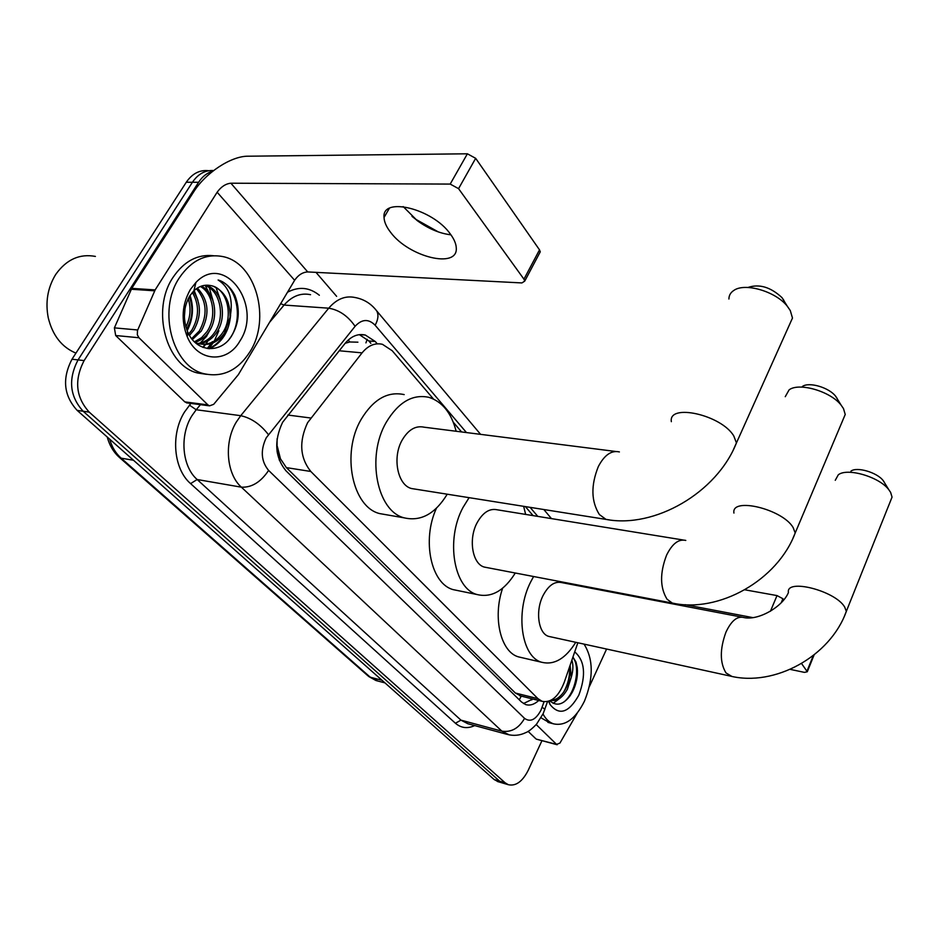 <?xml version="1.0" encoding="UTF-8"?>
<svg xmlns="http://www.w3.org/2000/svg" width="939" height="939" viewBox="0 0 939 939"><rect width="100%" height="100%" fill="white"/><g stroke="black" fill="none" stroke-linecap="round" stroke-linejoin="round"><path stroke-width="1.41" d="M433.442 398.993L392.209 350.728L382.443 344.308C374.99 342.618 368.205 345.47 362.067 352.864L307.593 422.691C298.837 441.53 299.917 457.786 310.809 471.472L537.953 698.675L542.179 701.351C551.24 702.959 558.599 696.597 564.269 682.266L577.849 642.769M277.099 438.736L277.075 451.53M277.298 452.903L280.444 458.76L277.357 446.565M521.157 696.092L525.042 697.067M357.912 342.183L349.848 341.972L345.165 343.287M280.444 458.76L286.36 467.61L515.394 693.041L520.969 696.057M533.07 515.617L525.359 506.591M461.589 431.952L453.302 422.257M590.643 588.143L590.49 587.403M377.255 343.827L375.271 341.514L365.341 335.047C357.912 333.392 351.151 336.185 345.047 343.439L282.604 422.304C273.812 441.037 274.939 457.223 285.996 470.826L521.45 701.938L525.629 704.567C529.936 705.858 534.303 704.508 538.74 700.494M215.947 287.463L220.207 299.494L215.947 287.463M218.857 330.751L214.256 341.103L218.857 330.751M213.176 342.864L208.728 348.686L213.176 342.864M541.967 740.66L528.199 770.344C522.448 781.588 515.816 786.377 508.304 784.699L505.076 782.762L89.228 412.127C75.766 397.244 74.064 380.072 84.123 360.588L198.599 182.283C202.401 176.485 207.155 172.788 212.836 171.168M315.985 272.357L336.632 296.348M498.28 781.741L494.149 779.546L77.162 410.39C63.688 395.612 61.962 378.558 71.998 359.226L186.274 182.248L192.413 182.272C198.059 173.973 205.125 170.065 213.623 170.546C205.125 170.065 198.059 173.973 192.413 182.272L78.043 359.907L192.413 182.272L198.599 182.283M77.162 410.39L83.172 411.259C69.709 396.422 67.995 379.309 78.043 359.907C67.995 379.309 69.709 396.422 83.172 411.259L499.595 781.154L83.172 411.259L89.228 412.127M503.715 783.349L499.595 781.154L503.715 783.349M207.73 341.28L205.829 344.155L207.73 341.28M205.571 344.496L203.188 347.477L205.571 344.496M532.824 699.015L523.481 703.546M359.367 334.648L368.816 340.963L370.835 343.298M207.226 348.51L211.052 343.639M211.862 342.395L212.284 341.702M186.274 182.248C192.284 173.515 199.784 169.666 208.787 170.722M450.873 234.82C439.675 233.471 428.477 228.764 417.292 220.677L403.195 206.603M450.38 234.069C432.668 208.564 381.551 196.204 384.039 217.472C384.204 221.968 386.399 226.933 390.624 232.344C408.817 257.063 458.079 269.223 456.272 247.943C456.119 243.8 454.159 239.175 450.38 234.069M187.448 402.984L184.819 401.892L207.906 404.885L138.972 337.747L115.673 335.528L114.394 327.864L131.753 288.367L193.575 192.025C205.512 172.917 230.982 156.062 247.966 156.203L467.387 153.796L475.662 158.327L458.561 188.657L450.192 184.079L230.888 183.211C225.689 183.739 221.099 186.744 217.144 192.237L155.146 289.916L137.493 330.54L137.317 334.777L138.972 337.747M184.819 401.892L115.673 335.528M411.998 216.369L415.707 219.268L438.337 231.933M207.906 404.885L209.561 405.848L213.693 404.322L238.353 374.649L294.623 280.292C298.262 274.998 302.628 272.216 307.722 271.934L521.92 282.932L524.737 281.113L523.95 279.176L539.514 249.856L475.662 158.327M539.514 249.856L540.265 251.816L539.491 253.284M523.95 279.176L458.561 188.657M75.942 353.123C61.798 347.219 52.561 335.411 48.241 317.722C45.307 302.428 47.572 288.402 55.014 275.62L56.047 273.988C66.657 259.375 79.768 253.518 95.402 256.417M204.89 344.496L202.965 347.395M250.032 351.656C238.107 370.248 222.883 377.631 204.373 373.792C172.706 367.219 157.106 310.574 179.349 277.815C191.356 260.314 205.97 253.26 223.189 256.652C256.171 263.319 271.019 319.025 250.032 351.656M206.568 374.321L198.094 373.088C166.403 366.515 150.768 310.081 172.999 277.439C183.938 261.312 197.401 254.07 213.411 255.713M209.514 285.386C203.833 284.587 198.622 286.407 193.88 290.82L189.866 295.773C183.504 306.865 182.706 318.744 187.471 331.385C195.805 352.336 220.254 354.167 231.287 336.467C239.163 323.45 240.372 309.776 234.914 295.456C230.9 287.475 225.301 282.31 218.118 279.986C229.492 287.275 233.471 299.682 230.078 317.206C230.219 300.75 224.175 290.28 211.944 285.808L209.514 285.386L211.944 285.808M190.429 289.388L195.958 282.416C224.855 251.875 263.389 306.091 239.891 341.057C227.285 363.745 197.624 362.172 187.237 336.69C180.875 320.234 181.943 304.471 190.429 289.388M198.61 343.334C205.254 342.066 210.618 338.38 214.702 332.289C226.017 316.337 219.656 289.001 204.303 285.397M199.561 343.651C206.592 342.653 212.284 338.92 216.639 332.453C228.083 316.361 221.451 288.719 205.934 285.433L204.596 285.35M194.878 341.573L201.65 337.617L206.991 331.608C216.956 317.288 213.446 293.391 200.371 286.501M195.793 342.089C201.204 340.247 205.582 336.808 208.916 331.772C219.198 317.053 215.054 292.299 201.369 286.137M191.65 338.65L199.361 330.927C207.859 315.023 206.873 300.95 196.392 288.731M192.354 339.542L201.263 331.103C209.984 314.483 208.693 300.14 197.39 288.062M187.694 335.117L191.779 330.27C199.232 317.171 199.42 304.565 192.354 292.428M189.478 335.387L193.669 330.434C201.416 316.619 201.31 303.59 193.364 291.336M185.899 326.889C190.488 317.511 191.251 308.121 188.187 298.743M186.591 329.084C192.612 318.438 193.493 307.663 189.255 296.771M195.218 342.571L198.505 343.709C207.977 345.599 215.97 342.019 222.473 332.969C233.928 316.819 227.32 289.095 211.815 285.796M198.505 343.709L200.453 343.897C209.937 345.787 217.93 342.195 224.433 333.145L230.078 317.206M196.368 343.557L197.613 343.463M196.591 343.733L198.645 343.721M208.235 285.233L208.787 286.442M209.315 287.721L212.907 300.363M184.384 316.948L185.053 308.262M187.19 330.692C193.082 319.06 194.033 307.323 190.042 295.492M209.538 348.733C222.027 342.852 229.046 331.678 230.618 315.234M186.791 329.636L189.126 324.201M190.57 300.468L189.455 296.431M197.941 300.351L194.185 290.538M197.894 344.707L199.256 343.78M200.289 342.993L206.568 336.326L211.087 327.957M212.848 300.21L205.359 285.726M208.493 348.662C216.475 345.2 222.332 339.108 226.064 330.375M229.163 339.296C244.128 320.739 237.544 285.163 218.118 279.986M842.799 420.226L845.229 414.463L843.48 408.571L841.144 405.178C830.675 391.363 799.066 382.185 789.112 389.849L785.25 396.692M683.158 539.995L497.294 509.807C489.571 508.116 482.822 512.471 477.035 522.882C468.162 539.303 472.446 564.186 484.407 567.097L486.883 567.567M515.288 573.013C504.208 590.748 491.531 597.943 477.235 594.575C453.901 588.894 445.356 539.749 463.033 507.424L469.089 497.67M457.845 590.584L453.267 589.645C431.154 584.117 421.576 540.289 436.435 508.222M523.645 506.321L525.652 514.408M802.364 386.504C808.866 381.586 828.949 387.42 835.651 396.258L837.154 398.441M789.124 325.516L792.481 318.028L790.286 310.551L787.269 306.184C775.778 291.466 745.05 282.463 733.958 290.351C730.624 292.475 728.946 295.362 728.91 299.013M615.573 451.459L424.123 427.198C415.625 425.367 408.301 429.686 402.127 440.145C392.044 457.622 397.631 485.299 411.564 488.538L415.144 489.113M447.234 494.196C435.285 513.739 420.989 521.638 404.345 517.882C377.161 511.567 366.034 456.87 386.14 422.503C398.312 402.197 412.597 393.828 429.006 397.361C442.351 401.704 451.401 413.007 456.154 431.259M386.34 514.748L379.732 513.598C352.395 507.26 341.068 453.22 361.175 419.334C373.335 399.321 387.666 391.07 404.181 394.603M747.949 287.463C759.264 283.672 770.602 287.052 781.952 297.593L783.889 300.398M890.242 501.626L892.05 497.118L890.63 492.4L888.787 489.677C879.256 476.824 847.248 467.516 838.304 474.794L835.264 480.298M741.669 617.111L561.675 582.591C554.632 581.053 548.399 585.42 542.977 595.713C535.077 611.219 538.411 633.79 548.775 636.407L550.524 636.795M575.76 642.311C565.524 658.65 554.186 665.305 541.768 662.277C521.521 657.171 514.901 612.568 530.617 582.051L533.598 576.511M521.708 657.629L518.481 656.877C500.78 652.112 492.435 617.662 502.623 588.213M586.758 586.699L586.863 587.427M850.91 471.155C856.767 466.472 877.108 472.387 883.212 480.627L884.409 482.376M536.639 739.228L556.569 744.381L536.204 724.556M535.876 738.817L528.105 731.364M744.803 589.798L777.011 595.584L782.903 598.73L781.283 602.592M783.678 599.857L782.903 598.73M790.204 669.378L804.465 672.383L807.294 671.761L801.566 663.544M752.655 617.58L685.2 604.693M556.569 744.381L559.949 743.054L577.215 713.147M606.594 649.049L589.387 686.573M584.058 644.119C593.46 659.178 593.612 678.158 584.504 701.057C575.677 718.758 565.36 726.352 553.529 723.84C549.338 722.408 545.876 719.227 543.153 714.286M549.82 722.877L541.028 717.807M549.961 700.799C556.334 706.574 563.048 704.907 570.102 695.799L572.52 691.82C576.464 683.85 578.048 675.798 577.25 667.652L576.006 662.03L572.931 657.054M571.886 660.105C573.4 664.789 573.213 670.458 571.311 677.113L570.102 665.27M574.715 651.854C584.856 660.704 586.229 675.141 578.835 695.13C568.834 712.842 559.221 715.952 550.008 704.45L548.576 701.316M551.228 700.177C555.712 700.142 559.914 697.372 563.834 691.879L565.618 688.874C569.011 682.137 570.384 675.376 569.75 668.591L569.504 667.03M550.947 700.318C557.073 701.386 562.543 697.712 567.367 689.296L571.311 677.113M553.177 703.334L560.794 697.583M563.682 692.102C567.954 684.461 569.938 676.338 569.621 667.723M563.682 702.172C575.853 692.982 580.56 666.444 572.813 657.417M287.85 415.038L310.727 418.008M280.104 458.408L279.176 459.957M367.208 339.272L365.928 342.876M349.848 341.972L348.216 340.047M521.192 696.292L519.267 699.801M286.36 467.61L310.809 471.472M339.202 350.763L362.067 352.864M515.394 693.041L537.953 698.675M466.472 432.574L375.142 325.246C368.581 318.638 361.891 318.99 355.095 326.303L266.253 437.774C260.291 450.38 261.077 461.26 268.613 470.416L524.561 718.382C530.312 722.455 535.77 719.744 540.946 710.248L544.057 701.773M509.138 734.861L501.896 731.164L241.382 487.177C226.405 473.96 223.834 442.328 236.37 421.951L240.736 415.684L196.192 409.744L191.849 415.848C179.361 435.673 182.084 466.554 197.167 479.524L460.932 720.131L467.88 723.746M474.711 725.589C467.516 728.887 461.084 728.101 455.427 723.253L190.594 483.608L197.167 479.524L241.382 487.177C251.758 487.658 260.842 482.071 268.613 470.416M544.62 710.013L544.878 709.274L542.155 707.267M190.594 483.608C173.551 469.077 170.428 434.276 184.537 411.986L190.887 403.43M287.51 292.229C298.778 286.266 309.389 287.264 319.342 295.245M84.123 360.588L71.998 359.226M505.076 782.762L494.149 779.546M268.401 434.616C260.443 424.334 251.229 418.019 240.736 415.684L328.72 308.192L284.083 305.058L269.481 322.441M355.095 326.303C347.923 315.962 339.132 309.929 328.72 308.192C336.643 298.989 345.423 295.433 355.083 297.522C363.909 299.154 371.128 303.626 376.727 310.915L375.119 308.943M310.551 294.693C300.832 292.639 292.006 296.102 284.083 305.058L280.667 303.696M200.453 404.674L196.192 409.744L189.443 405.12M524.561 718.382C518.856 728.288 511.309 732.549 501.896 731.164L460.932 720.131L455.427 723.253M537.789 516.38L530.101 507.342M375.142 325.246C378.229 319.53 378.769 314.753 376.727 310.915L480.592 434.358M368.816 340.963L375.271 341.514M119.558 457.563L368.029 675.892L377.854 681.021M109.663 439.17C111.941 447.046 115.767 453.373 121.154 458.173L118.877 456.976C113.255 451.741 109.382 445.098 107.257 437.046M133.479 460.251L121.154 458.173L370.295 677.23L382.009 680.27M307.722 271.934L230.888 183.211M294.623 280.292L217.144 192.237M131.753 288.367L155.146 289.916M450.192 184.079L467.387 153.796M154.677 290.808L131.284 289.247M114.394 327.864L137.704 329.976M685.787 540.418C678.639 538.775 672.23 543.704 666.561 555.184C659.777 572.99 659.941 587.661 667.054 599.211L672.301 603.073L674.695 603.519M733.934 513.07C730.929 496.754 782.387 508.961 793.126 527.518L795.204 532.953L793.056 538.024M619.388 451.941C611.442 450.098 604.411 454.981 598.319 466.577C590.784 485.393 591.124 501.379 599.364 514.525L606.019 519.396L609.552 519.924M671.35 421.67C668.134 403.019 721.469 414.838 733.793 435.989L736.434 442.938L733.465 449.535M548.775 636.407L730.202 676.057C774.429 687.055 830.287 656.584 846.332 611.371L844.666 607.028C835.252 590.643 785.603 578.142 788.431 592.532C782.41 607.169 757.773 621.043 743.512 617.463C737.068 616.019 731.199 620.949 725.917 632.252C719.779 649.154 719.802 662.711 726 672.934L731.868 676.42M892.05 497.118L844.748 615.315M807.012 671.092L813.291 655.575M770.414 611.289L777.011 595.584M532.284 698.874L531.767 699.931M519.701 695.729L542.179 701.351M468.232 723.84L507.095 734.345C513.563 736.106 519.842 735.507 525.899 732.561C528.457 731.681 532.014 728.864 536.58 724.122L543.176 713.628L547.531 701.597M508.304 784.699L497.4 781.483M551.463 518.61L543.834 509.525M359.883 334.601L365.341 335.047M384.955 682.876L375.987 680.54L368.687 676.479M389.333 208.352L384.039 217.472M524.737 281.113L540.265 251.816M209.561 405.848L186.474 402.854M417.292 220.677L415.707 219.268M204.373 373.792L198.094 373.088M193.88 290.82L195.958 282.416M187.471 331.385L187.237 336.69M484.407 567.097L672.301 603.073C718.523 613.39 777.492 580.455 795.204 532.953L845.229 414.463M477.235 594.575L453.267 589.645M835.651 396.258L841.144 405.178M411.564 488.538L606.019 519.396C654.366 528.704 716.75 492.94 736.434 442.938L792.481 318.028M404.345 517.882L379.732 513.598M781.952 297.593L787.269 306.184M541.768 662.277L518.481 656.877M883.212 480.627L888.787 489.677M807.294 671.761L814.101 654.929M557.156 744.744L536.474 739.181M553.529 723.84L547.918 722.384M548.986 701.187L550.008 704.45"/></g></svg>
